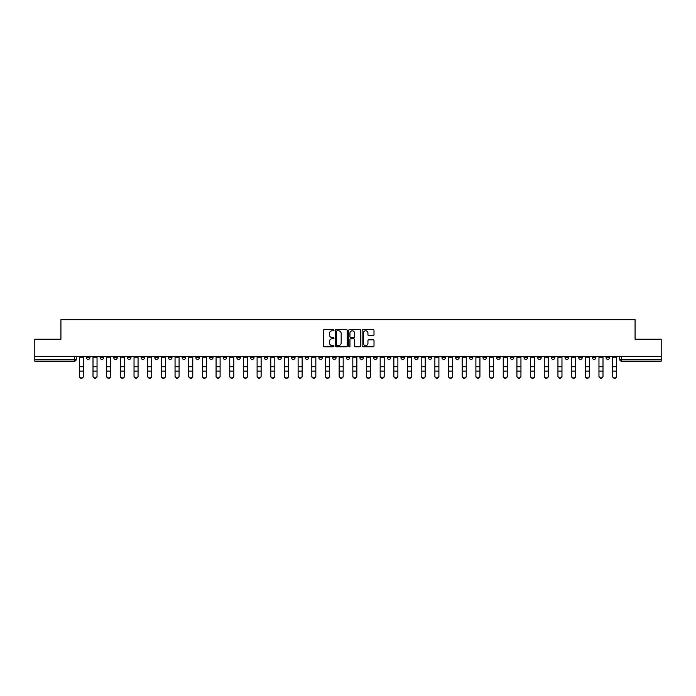 <?xml version="1.0" encoding="UTF-8"?>
<svg xmlns="http://www.w3.org/2000/svg" width="696" height="696" viewBox="0 0 696 696"><rect width="100%" height="100%" fill="white"/><g stroke="black" fill="none" stroke-linecap="round" stroke-linejoin="round"><path stroke-width="1.04" d="M333.976 330.182A0.6 0.6 0 0 0 333.375 329.573L324.232 329.573A0.861 0.861 0 0 0 323.37 330.435L323.37 345.921A0.861 0.861 0 0 0 324.232 346.782L333.375 346.782A0.6 0.6 0 0 0 333.976 346.182A0.6 0.6 0 0 0 333.375 345.581L332.192 345.581A2.749 2.749 0 0 1 329.434 342.824L329.434 341.536A2.749 2.749 0 0 1 332.192 338.787L333.375 338.787A0.6 0.6 0 0 0 333.976 338.178A0.6 0.6 0 0 0 333.375 337.577L332.192 337.577A2.749 2.749 0 0 1 329.434 334.828L329.434 333.532A2.749 2.749 0 0 1 332.192 330.783L333.375 330.783A0.6 0.6 0 0 0 333.976 330.182M537.695 356.674L537.695 357.64L541.201 357.64A1.757 1.757 0 0 1 539.443 359.397A1.757 1.757 0 0 1 537.695 357.64L537.695 356.674M455.645 356.674L455.645 357.64L459.151 357.64A1.757 1.757 0 0 1 457.394 359.397A1.757 1.757 0 0 1 455.645 357.64L455.645 356.674M441.969 356.674L441.969 357.64L445.475 357.64A1.757 1.757 0 0 1 443.726 359.397A1.757 1.757 0 0 1 441.969 357.64L441.969 356.674M359.919 356.674L359.919 357.64L363.425 357.64A1.757 1.757 0 0 1 361.676 359.397A1.757 1.757 0 0 1 359.919 357.64L359.919 356.674M346.243 356.674L346.243 357.64L349.757 357.64A1.757 1.757 0 0 1 348 359.397A1.757 1.757 0 0 1 346.243 357.64L346.243 356.674M332.575 356.674L332.575 357.64L336.081 357.64A1.757 1.757 0 0 1 334.324 359.397A1.757 1.757 0 0 1 332.575 357.64L332.575 356.674M305.222 356.674L305.222 357.64L308.728 357.64A1.757 1.757 0 0 1 306.98 359.397A1.757 1.757 0 0 1 305.222 357.64L305.222 356.674M277.878 357.64L277.878 356.674L277.878 357.64A1.757 1.757 0 0 0 279.627 359.397A1.757 1.757 0 0 1 277.878 357.64L281.384 357.64A1.757 1.757 0 0 1 279.627 359.397A1.757 1.757 0 0 0 281.384 357.64L281.384 356.674L281.384 357.64M264.202 357.64L264.202 356.674L264.202 357.64A1.757 1.757 0 0 0 265.95 359.397A1.757 1.757 0 0 1 264.202 357.64L267.708 357.64A1.757 1.757 0 0 1 265.95 359.397M250.525 357.64L250.525 356.674L250.525 357.64A1.757 1.757 0 0 0 252.274 359.397A1.757 1.757 0 0 1 250.525 357.64L254.031 357.64A1.757 1.757 0 0 1 252.274 359.397A1.757 1.757 0 0 0 254.031 357.64L254.031 356.674L254.031 357.64M236.849 356.674L236.849 357.64L240.355 357.64A1.757 1.757 0 0 1 238.606 359.397A1.757 1.757 0 0 1 236.849 357.64L236.849 356.674M223.172 356.674L223.172 357.64L226.679 357.64A1.757 1.757 0 0 1 224.93 359.397A1.757 1.757 0 0 1 223.172 357.64L223.172 356.674M209.505 356.674L209.505 357.64L213.011 357.64A1.757 1.757 0 0 1 211.253 359.397A1.757 1.757 0 0 1 209.505 357.64L209.505 356.674M195.828 357.64L195.828 356.674L195.828 357.64A1.757 1.757 0 0 0 197.577 359.397A1.757 1.757 0 0 1 195.828 357.64L199.334 357.64A1.757 1.757 0 0 1 197.577 359.397M168.476 357.64L168.476 356.674L168.476 357.64A1.757 1.757 0 0 0 170.233 359.397A1.757 1.757 0 0 1 168.476 357.64L171.982 357.64A1.757 1.757 0 0 1 170.233 359.397A1.757 1.757 0 0 0 171.982 357.64L171.982 356.674L171.982 357.64M154.799 357.64L154.799 356.674L154.799 357.64A1.757 1.757 0 0 0 156.556 359.397A1.757 1.757 0 0 1 154.799 357.64L158.305 357.64A1.757 1.757 0 0 1 156.556 359.397A1.757 1.757 0 0 0 158.305 357.64L158.305 356.674L158.305 357.64M141.131 357.64L141.131 356.674L141.131 357.64A1.757 1.757 0 0 0 142.88 359.397A1.757 1.757 0 0 1 141.131 357.64L144.637 357.64A1.757 1.757 0 0 1 142.88 359.397A1.757 1.757 0 0 0 144.637 357.64L144.637 356.674L144.637 357.64M127.455 357.64L127.455 356.674L127.455 357.64A1.757 1.757 0 0 0 129.204 359.397A1.757 1.757 0 0 1 127.455 357.64L130.961 357.64A1.757 1.757 0 0 1 129.204 359.397M113.779 357.64L113.779 356.674L113.779 357.64A1.757 1.757 0 0 0 115.536 359.397A1.757 1.757 0 0 1 113.779 357.64L117.285 357.64A1.757 1.757 0 0 1 115.536 359.397A1.757 1.757 0 0 0 117.285 357.64L117.285 356.674L117.285 357.64M100.102 357.64L100.102 356.674L100.102 357.64A1.757 1.757 0 0 0 101.86 359.397A1.757 1.757 0 0 1 100.102 357.64L103.608 357.64A1.757 1.757 0 0 1 101.86 359.397A1.757 1.757 0 0 0 103.608 357.64L103.608 356.674L103.608 357.64M373.143 335.646A0.861 0.861 0 0 0 374.004 334.785L374.004 330.435A0.861 0.861 0 0 0 373.143 329.573L362.99 329.573A0.861 0.861 0 0 0 362.129 330.435L362.129 345.921A0.861 0.861 0 0 0 362.99 346.782L373.143 346.782A0.861 0.861 0 0 0 374.004 345.921L374.004 340.675A0.861 0.861 0 0 0 373.143 339.813L368.802 339.813A0.861 0.861 0 0 0 367.94 340.675L367.94 343.276A2.305 2.305 0 0 1 365.635 345.581A2.305 2.305 0 0 1 363.338 343.276L363.338 333.079A2.305 2.305 0 0 1 365.635 330.783A2.305 2.305 0 0 1 367.94 333.079L367.94 334.785A0.861 0.861 0 0 0 368.802 335.646L373.143 335.646M34.8 356.674L34.8 339.23L60.926 339.23L60.926 319.681L635.074 319.681L635.074 339.23L661.2 339.23L661.2 356.674L34.8 356.674L34.8 359.397L76.264 359.397L76.264 356.674M347.243 330.435A0.861 0.861 0 0 0 346.39 329.573L336.238 329.573A0.861 0.861 0 0 0 335.376 330.435L335.376 345.921A0.861 0.861 0 0 0 336.238 346.782L346.39 346.782A0.861 0.861 0 0 0 347.243 345.921L347.243 330.435M349.61 329.573L359.762 329.573A0.861 0.861 0 0 1 360.624 330.435L360.624 345.921A0.861 0.861 0 0 1 359.762 346.782L355.421 346.782A0.861 0.861 0 0 1 354.56 345.921L354.56 339.639A0.861 0.861 0 0 0 353.699 338.787L350.819 338.787A0.861 0.861 0 0 0 349.957 339.639L349.957 346.182A0.6 0.6 0 0 1 349.357 346.782A0.6 0.6 0 0 1 348.757 346.182L348.757 330.435A0.861 0.861 0 0 1 349.61 329.573M619.736 356.674L619.736 359.397L661.2 359.397L661.2 361.146L621.493 361.146A1.757 1.757 0 0 1 619.736 359.397A1.757 1.757 0 0 0 621.493 361.146L621.493 356.674M661.2 356.674L661.2 359.397M76.264 359.397A1.757 1.757 0 0 1 74.507 361.146L34.8 361.146L34.8 359.397M609.565 357.64L609.565 356.674L609.565 357.64A1.757 1.757 0 0 1 607.817 359.397A1.757 1.757 0 0 1 606.059 357.64L609.565 357.64A1.757 1.757 0 0 1 607.817 359.397M606.059 356.674L606.059 357.64M595.898 356.674L595.898 357.64A1.757 1.757 0 0 1 594.14 359.397A1.757 1.757 0 0 1 592.392 357.64A1.757 1.757 0 0 0 594.14 359.397M592.392 356.674L592.392 357.64L595.898 357.64M582.221 356.674L582.221 357.64A1.757 1.757 0 0 1 580.464 359.397A1.757 1.757 0 0 1 578.715 357.64L582.221 357.64A1.757 1.757 0 0 1 580.464 359.397M578.715 356.674L578.715 357.64M568.545 356.674L568.545 357.64A1.757 1.757 0 0 1 566.796 359.397A1.757 1.757 0 0 1 565.039 357.64A1.757 1.757 0 0 0 566.796 359.397M565.039 356.674L565.039 357.64L568.545 357.64M554.869 356.674L554.869 357.64A1.757 1.757 0 0 1 553.12 359.397A1.757 1.757 0 0 1 551.362 357.64L554.869 357.64M551.362 356.674L551.362 357.64M541.201 356.674L541.201 357.64A1.757 1.757 0 0 1 539.443 359.397M527.524 356.674L527.524 357.64A1.757 1.757 0 0 1 525.767 359.397A1.757 1.757 0 0 1 524.018 357.64L527.524 357.64M524.018 356.674L524.018 357.64M513.848 356.674L513.848 357.64A1.757 1.757 0 0 1 512.091 359.397A1.757 1.757 0 0 1 510.342 357.64L513.848 357.64M510.342 356.674L510.342 357.64M500.172 356.674L500.172 357.64A1.757 1.757 0 0 1 498.423 359.397A1.757 1.757 0 0 1 496.666 357.64A1.757 1.757 0 0 0 498.423 359.397M496.666 356.674L496.666 357.64L500.172 357.64M486.495 356.674L486.495 357.64A1.757 1.757 0 0 1 484.747 359.397A1.757 1.757 0 0 1 482.989 357.64L486.495 357.64M482.989 356.674L482.989 357.64M472.828 356.674L472.828 357.64A1.757 1.757 0 0 1 471.07 359.397A1.757 1.757 0 0 1 469.322 357.64L472.828 357.64M469.322 356.674L469.322 357.64M459.151 356.674L459.151 357.64M445.475 356.674L445.475 357.64L445.475 356.674M431.798 356.674L431.798 357.64A1.757 1.757 0 0 1 430.05 359.397A1.757 1.757 0 0 1 428.292 357.64L431.798 357.64M428.292 356.674L428.292 357.64M418.122 356.674L418.122 357.64A1.757 1.757 0 0 1 416.373 359.397A1.757 1.757 0 0 1 414.616 357.64L418.122 357.64M414.616 356.674L414.616 357.64M404.454 356.674L404.454 357.64A1.757 1.757 0 0 1 402.697 359.397A1.757 1.757 0 0 1 400.948 357.64L404.454 357.64M400.948 356.674L400.948 357.64M390.778 356.674L390.778 357.64A1.757 1.757 0 0 1 389.02 359.397A1.757 1.757 0 0 1 387.272 357.64L390.778 357.64M387.272 356.674L387.272 357.64M377.101 356.674L377.101 357.64A1.757 1.757 0 0 1 375.353 359.397A1.757 1.757 0 0 1 373.595 357.64L377.101 357.64M373.595 356.674L373.595 357.64M363.425 356.674L363.425 357.64A1.757 1.757 0 0 1 361.676 359.397M349.757 356.674L349.757 357.64M336.081 357.64L336.081 356.674L336.081 357.64A1.757 1.757 0 0 1 334.324 359.397M322.405 356.674L322.405 357.64A1.757 1.757 0 0 1 320.647 359.397A1.757 1.757 0 0 1 318.899 357.64A1.757 1.757 0 0 0 320.647 359.397A1.757 1.757 0 0 0 322.405 357.64L318.899 357.64L318.899 356.674M308.728 357.64L308.728 356.674L308.728 357.64A1.757 1.757 0 0 1 306.98 359.397M295.052 356.674L295.052 357.64A1.757 1.757 0 0 1 293.303 359.397A1.757 1.757 0 0 1 291.546 357.64A1.757 1.757 0 0 0 293.303 359.397M291.546 356.674L291.546 357.64L295.052 357.64M267.708 356.674L267.708 357.64L267.708 356.674M240.355 357.64L240.355 356.674L240.355 357.64A1.757 1.757 0 0 1 238.606 359.397M226.679 357.64L226.679 356.674L226.679 357.64A1.757 1.757 0 0 1 224.93 359.397M213.011 357.64L213.011 356.674L213.011 357.64A1.757 1.757 0 0 1 211.253 359.397M199.334 356.674L199.334 357.64L199.334 356.674M185.658 357.64L185.658 356.674L185.658 357.64A1.757 1.757 0 0 1 183.909 359.397A1.757 1.757 0 0 1 182.152 357.64L185.658 357.64A1.757 1.757 0 0 1 183.909 359.397M182.152 356.674L182.152 357.64M130.961 356.674L130.961 357.64L130.961 356.674M89.941 357.64L89.941 356.674L89.941 357.64A1.757 1.757 0 0 1 88.183 359.397A1.757 1.757 0 0 1 86.434 357.64L89.941 357.64A1.757 1.757 0 0 1 88.183 359.397M86.434 356.674L86.434 357.64M337.177 330.783A0.6 0.6 0 0 0 336.577 331.383L336.577 344.981A0.6 0.6 0 0 0 337.177 345.581L338.43 345.581A2.749 2.749 0 0 0 341.179 342.824L341.179 333.532A2.749 2.749 0 0 0 338.43 330.783L337.177 330.783M354.56 333.123A2.305 2.305 0 0 0 352.263 330.826A2.305 2.305 0 0 0 349.957 333.123L349.957 336.716A0.861 0.861 0 0 0 350.819 337.577L353.699 337.577A0.861 0.861 0 0 0 354.56 336.716L354.56 333.123M79.327 376.319L79.327 375.979A2.018 1.923 0 0 0 81.345 377.902A2.018 1.923 0 0 0 83.363 375.979L83.363 376.319A2.018 1.923 180 0 1 81.345 378.241A2.018 1.923 180 0 1 79.327 376.319L79.327 371.429M79.327 356.674L79.327 375.979M83.363 356.674L83.363 375.979M93.003 376.319L93.003 375.979A2.018 1.923 0 0 0 95.021 377.902A2.018 1.923 0 0 0 97.04 375.979L97.04 376.319A2.018 1.923 180 0 1 95.021 378.241A2.018 1.923 180 0 1 93.003 376.319L93.003 371.429M106.679 376.319L106.679 375.979A2.018 1.923 0 0 0 108.698 377.902A2.018 1.923 0 0 0 110.707 375.979L110.707 376.319A2.018 1.923 180 0 1 108.698 378.241A2.018 1.923 180 0 1 106.679 376.319L106.679 371.429M120.356 376.319L120.356 375.979A2.018 1.923 0 0 0 122.365 377.902A2.018 1.923 0 0 0 124.384 375.979L124.384 376.319A2.018 1.923 180 0 1 122.365 378.241A2.018 1.923 180 0 1 120.356 376.319L120.356 371.429M93.003 356.674L93.003 375.979M97.04 356.674L97.04 375.979M106.679 356.674L106.679 375.979M110.707 356.674L110.707 375.979M120.356 356.674L120.356 375.979M124.384 356.674L124.384 375.979M134.032 376.319L134.032 375.979A2.018 1.923 0 0 0 136.042 377.902A2.018 1.923 0 0 0 138.06 375.979L138.06 376.319A2.018 1.923 180 0 1 136.042 378.241A2.018 1.923 180 0 1 134.032 376.319L134.032 371.429M147.7 376.319L147.7 375.979A2.018 1.923 0 0 0 149.718 377.902A2.018 1.923 0 0 0 151.737 375.979L151.737 376.319A2.018 1.923 180 0 1 149.718 378.241A2.018 1.923 180 0 1 147.7 376.319L147.7 371.429M134.032 356.674L134.032 375.979M138.06 356.674L138.06 375.979M147.7 356.674L147.7 375.979M151.737 356.674L151.737 375.979M161.376 376.319L161.376 375.979A2.018 1.923 0 0 0 163.395 377.902A2.018 1.923 0 0 0 165.413 375.979L165.413 376.319A2.018 1.923 180 0 1 163.395 378.241A2.018 1.923 180 0 1 161.376 376.319L161.376 371.429M161.376 356.674L161.376 375.979M165.413 356.674L165.413 375.979M175.053 376.319L175.053 375.979A2.018 1.923 0 0 0 177.071 377.902A2.018 1.923 0 0 0 179.081 375.979L179.081 376.319A2.018 1.923 180 0 1 177.071 378.241A2.018 1.923 180 0 1 175.053 376.319L175.053 371.429M175.053 356.674L175.053 375.979M179.081 356.674L179.081 375.979M188.729 376.319L188.729 375.979A2.018 1.923 0 0 0 190.739 377.902A2.018 1.923 0 0 0 192.757 375.979L192.757 376.319A2.018 1.923 180 0 1 190.739 378.241A2.018 1.923 180 0 1 188.729 376.319L188.729 371.429M188.729 356.674L188.729 375.979M192.757 356.674L192.757 375.979M202.397 376.319L202.397 375.979A2.018 1.923 0 0 0 204.415 377.902A2.018 1.923 0 0 0 206.434 375.979L206.434 376.319A2.018 1.923 180 0 1 204.415 378.241A2.018 1.923 180 0 1 202.397 376.319L202.397 371.429M202.397 356.674L202.397 375.979M206.434 356.674L206.434 375.979M216.073 376.319L216.073 375.979A2.018 1.923 0 0 0 218.092 377.902A2.018 1.923 0 0 0 220.11 375.979L220.11 376.319A2.018 1.923 180 0 1 218.092 378.241A2.018 1.923 180 0 1 216.073 376.319L216.073 371.429M216.073 356.674L216.073 375.979M220.11 356.674L220.11 375.979M229.75 376.319L229.75 375.979A2.018 1.923 0 0 0 231.768 377.902A2.018 1.923 0 0 0 233.786 375.979L233.786 376.319A2.018 1.923 180 0 1 231.768 378.241A2.018 1.923 180 0 1 229.75 376.319L229.75 371.429M229.75 356.674L229.75 375.979M233.786 356.674L233.786 375.979M243.426 376.319L243.426 375.979A2.018 1.923 0 0 0 245.444 377.902A2.018 1.923 0 0 0 247.454 375.979L247.454 376.319A2.018 1.923 180 0 1 245.444 378.241A2.018 1.923 180 0 1 243.426 376.319L243.426 371.429M243.426 356.674L243.426 375.979M247.454 356.674L247.454 375.979M257.102 376.319L257.102 375.979A2.018 1.923 0 0 0 259.112 377.902A2.018 1.923 0 0 0 261.13 375.979L261.13 376.319A2.018 1.923 180 0 1 259.112 378.241A2.018 1.923 180 0 1 257.102 376.319L257.102 371.429M257.102 356.674L257.102 375.979M261.13 356.674L261.13 375.979M270.77 376.319L270.77 375.979A2.018 1.923 0 0 0 272.788 377.902A2.018 1.923 0 0 0 274.807 375.979L274.807 376.319A2.018 1.923 180 0 1 272.788 378.241A2.018 1.923 180 0 1 270.77 376.319L270.77 371.429M270.77 356.674L270.77 375.979M274.807 356.674L274.807 375.979M284.447 376.319L284.447 375.979A2.018 1.923 0 0 0 286.465 377.902A2.018 1.923 0 0 0 288.483 375.979L288.483 376.319A2.018 1.923 180 0 1 286.465 378.241A2.018 1.923 180 0 1 284.447 376.319L284.447 371.429M284.447 356.674L284.447 375.979M288.483 356.674L288.483 375.979M298.123 376.319L298.123 375.979A2.018 1.923 0 0 0 300.141 377.902A2.018 1.923 0 0 0 302.151 375.979L302.151 376.319A2.018 1.923 180 0 1 300.141 378.241A2.018 1.923 180 0 1 298.123 376.319L298.123 371.429M298.123 356.674L298.123 375.979M302.151 356.674L302.151 375.979M311.799 376.319L311.799 375.979A2.018 1.923 0 0 0 313.818 377.902A2.018 1.923 0 0 0 315.827 375.979L315.827 376.319A2.018 1.923 180 0 1 313.818 378.241A2.018 1.923 180 0 1 311.799 376.319L311.799 371.429M311.799 356.674L311.799 375.979M315.827 356.674L315.827 375.979M325.476 376.319L325.476 375.979A2.018 1.923 0 0 0 327.485 377.902A2.018 1.923 0 0 0 329.504 375.979L329.504 376.319A2.018 1.923 180 0 1 327.485 378.241A2.018 1.923 180 0 1 325.476 376.319L325.476 371.429M325.476 356.674L325.476 375.979M329.504 356.674L329.504 375.979M339.143 376.319L339.143 375.979A2.018 1.923 0 0 0 341.162 377.902A2.018 1.923 0 0 0 343.18 375.979L343.18 376.319A2.018 1.923 180 0 1 341.162 378.241A2.018 1.923 180 0 1 339.143 376.319L339.143 371.429M339.143 356.674L339.143 375.979M343.18 356.674L343.18 375.979M352.82 376.319L352.82 375.979A2.018 1.923 0 0 0 354.838 377.902A2.018 1.923 0 0 0 356.857 375.979L356.857 376.319A2.018 1.923 180 0 1 354.838 378.241A2.018 1.923 180 0 1 352.82 376.319L352.82 371.429M352.82 356.674L352.82 375.979M356.857 356.674L356.857 375.979M366.496 376.319L366.496 375.979A2.018 1.923 0 0 0 368.515 377.902A2.018 1.923 0 0 0 370.524 375.979L370.524 376.319A2.018 1.923 180 0 1 368.515 378.241A2.018 1.923 180 0 1 366.496 376.319L366.496 371.429M366.496 356.674L366.496 375.979M370.524 356.674L370.524 375.979M380.173 376.319L380.173 375.979A2.018 1.923 0 0 0 382.182 377.902A2.018 1.923 0 0 0 384.201 375.979L384.201 376.319A2.018 1.923 180 0 1 382.182 378.241A2.018 1.923 180 0 1 380.173 376.319L380.173 371.429M380.173 356.674L380.173 375.979M384.201 356.674L384.201 375.979M393.849 376.319L393.849 375.979A2.018 1.923 0 0 0 395.859 377.902A2.018 1.923 0 0 0 397.877 375.979L397.877 376.319A2.018 1.923 180 0 1 395.859 378.241A2.018 1.923 180 0 1 393.849 376.319L393.849 371.429M393.849 356.674L393.849 375.979M397.877 356.674L397.877 375.979M407.517 376.319L407.517 375.979A2.018 1.923 0 0 0 409.535 377.902A2.018 1.923 0 0 0 411.553 375.979L411.553 376.319A2.018 1.923 180 0 1 409.535 378.241A2.018 1.923 180 0 1 407.517 376.319L407.517 371.429M407.517 356.674L407.517 375.979M411.553 356.674L411.553 375.979M421.193 376.319L421.193 375.979A2.018 1.923 0 0 0 423.212 377.902A2.018 1.923 0 0 0 425.23 375.979L425.23 376.319A2.018 1.923 180 0 1 423.212 378.241A2.018 1.923 180 0 1 421.193 376.319L421.193 371.429M421.193 356.674L421.193 375.979M425.23 356.674L425.23 375.979M434.87 376.319L434.87 375.979A2.018 1.923 0 0 0 436.888 377.902A2.018 1.923 0 0 0 438.898 375.979L438.898 376.319A2.018 1.923 180 0 1 436.888 378.241A2.018 1.923 180 0 1 434.87 376.319L434.87 371.429M434.87 356.674L434.87 375.979M438.898 356.674L438.898 375.979M448.546 376.319L448.546 375.979A2.018 1.923 0 0 0 450.556 377.902A2.018 1.923 0 0 0 452.574 375.979L452.574 376.319A2.018 1.923 180 0 1 450.556 378.241A2.018 1.923 180 0 1 448.546 376.319L448.546 371.429M448.546 356.674L448.546 375.979M452.574 356.674L452.574 375.979M462.214 376.319L462.214 375.979A2.018 1.923 0 0 0 464.232 377.902A2.018 1.923 0 0 0 466.25 375.979L466.25 376.319A2.018 1.923 180 0 1 464.232 378.241A2.018 1.923 180 0 1 462.214 376.319L462.214 371.429M462.214 356.674L462.214 375.979M466.25 356.674L466.25 375.979M475.89 376.319L475.89 375.979A2.018 1.923 0 0 0 477.908 377.902A2.018 1.923 0 0 0 479.927 375.979L479.927 376.319A2.018 1.923 180 0 1 477.908 378.241A2.018 1.923 180 0 1 475.89 376.319L475.89 371.429M475.89 356.674L475.89 375.979M479.927 356.674L479.927 375.979M489.566 376.319L489.566 375.979A2.018 1.923 0 0 0 491.585 377.902A2.018 1.923 0 0 0 493.603 375.979L493.603 376.319A2.018 1.923 180 0 1 491.585 378.241A2.018 1.923 180 0 1 489.566 376.319L489.566 371.429M489.566 356.674L489.566 375.979M493.603 356.674L493.603 375.979M503.243 376.319L503.243 375.979A2.018 1.923 0 0 0 505.261 377.902A2.018 1.923 0 0 0 507.271 375.979L507.271 376.319A2.018 1.923 180 0 1 505.261 378.241A2.018 1.923 180 0 1 503.243 376.319L503.243 371.429M503.243 356.674L503.243 375.979M507.271 356.674L507.271 375.979M516.919 376.319L516.919 375.979A2.018 1.923 0 0 0 518.929 377.902A2.018 1.923 0 0 0 520.947 375.979L520.947 376.319A2.018 1.923 180 0 1 518.929 378.241A2.018 1.923 180 0 1 516.919 376.319L516.919 371.429M516.919 356.674L516.919 375.979M520.947 356.674L520.947 375.979M530.587 376.319L530.587 375.979A2.018 1.923 0 0 0 532.605 377.902A2.018 1.923 0 0 0 534.624 375.979L534.624 376.319A2.018 1.923 180 0 1 532.605 378.241A2.018 1.923 180 0 1 530.587 376.319L530.587 371.429M530.587 356.674L530.587 375.979M534.624 356.674L534.624 375.979M544.263 376.319L544.263 375.979A2.018 1.923 0 0 0 546.282 377.902A2.018 1.923 0 0 0 548.3 375.979L548.3 376.319A2.018 1.923 180 0 1 546.282 378.241A2.018 1.923 180 0 1 544.263 376.319L544.263 371.429M544.263 356.674L544.263 375.979M548.3 356.674L548.3 375.979M557.94 376.319L557.94 375.979A2.018 1.923 0 0 0 559.958 377.902A2.018 1.923 0 0 0 561.968 375.979L561.968 376.319A2.018 1.923 180 0 1 559.958 378.241A2.018 1.923 180 0 1 557.94 376.319L557.94 371.429M557.94 356.674L557.94 375.979M561.968 356.674L561.968 375.979M571.616 376.319L571.616 375.979A2.018 1.923 0 0 0 573.635 377.902A2.018 1.923 0 0 0 575.644 375.979L575.644 376.319A2.018 1.923 180 0 1 573.635 378.241A2.018 1.923 180 0 1 571.616 376.319L571.616 371.429M571.616 356.674L571.616 375.979M575.644 356.674L575.644 375.979M585.293 376.319L585.293 375.979A2.018 1.923 0 0 0 587.302 377.902A2.018 1.923 0 0 0 589.321 375.979L589.321 376.319A2.018 1.923 180 0 1 587.302 378.241A2.018 1.923 180 0 1 585.293 376.319L585.293 371.429M585.293 356.674L585.293 375.979M589.321 356.674L589.321 375.979M598.96 376.319L598.96 375.979A2.018 1.923 0 0 0 600.979 377.902A2.018 1.923 0 0 0 602.997 375.979L602.997 376.319A2.018 1.923 180 0 1 600.979 378.241A2.018 1.923 180 0 1 598.96 376.319L598.96 371.429M598.96 356.674L598.96 375.979M602.997 356.674L602.997 375.979M612.637 376.319L612.637 375.979A2.018 1.923 0 0 0 614.655 377.902A2.018 1.923 0 0 0 616.673 375.979L616.673 376.319A2.018 1.923 180 0 1 614.655 378.241A2.018 1.923 180 0 1 612.637 376.319L612.637 371.429M612.637 356.674L612.637 375.979M616.673 356.674L616.673 375.979M74.507 356.674L74.507 361.146M83.363 357.77L79.327 357.77M83.363 366.749L79.327 366.749M83.363 371.09L79.327 371.09M97.04 357.77L93.003 357.77M97.04 366.749L93.003 366.749M97.04 371.09L93.003 371.09M110.707 357.77L106.679 357.77M110.707 366.749L106.679 366.749M110.707 371.09L106.679 371.09M124.384 357.77L120.356 357.77M124.384 366.749L120.356 366.749M124.384 371.09L120.356 371.09M138.06 357.77L134.032 357.77M138.06 366.749L134.032 366.749M138.06 371.09L134.032 371.09M151.737 357.77L147.7 357.77M151.737 366.749L147.7 366.749M151.737 371.09L147.7 371.09M165.413 357.77L161.376 357.77M165.413 366.749L161.376 366.749M165.413 371.09L161.376 371.09M179.081 357.77L175.053 357.77M179.081 366.749L175.053 366.749M179.081 371.09L175.053 371.09M192.757 357.77L188.729 357.77M192.757 366.749L188.729 366.749M192.757 371.09L188.729 371.09M206.434 357.77L202.397 357.77M206.434 366.749L202.397 366.749M206.434 371.09L202.397 371.09M220.11 357.77L216.073 357.77M220.11 366.749L216.073 366.749M220.11 371.09L216.073 371.09M233.786 357.77L229.75 357.77M233.786 366.749L229.75 366.749M233.786 371.09L229.75 371.09M247.454 357.77L243.426 357.77M247.454 366.749L243.426 366.749M247.454 371.09L243.426 371.09M261.13 357.77L257.102 357.77M261.13 366.749L257.102 366.749M261.13 371.09L257.102 371.09M274.807 357.77L270.77 357.77M274.807 366.749L270.77 366.749M274.807 371.09L270.77 371.09M288.483 357.77L284.447 357.77M288.483 366.749L284.447 366.749M288.483 371.09L284.447 371.09M302.151 357.77L298.123 357.77M302.151 366.749L298.123 366.749M302.151 371.09L298.123 371.09M315.827 357.77L311.799 357.77M315.827 366.749L311.799 366.749M315.827 371.09L311.799 371.09M329.504 357.77L325.476 357.77M329.504 366.749L325.476 366.749M329.504 371.09L325.476 371.09M343.18 357.77L339.143 357.77M343.18 366.749L339.143 366.749M343.18 371.09L339.143 371.09M356.857 357.77L352.82 357.77M356.857 366.749L352.82 366.749M356.857 371.09L352.82 371.09M370.524 357.77L366.496 357.77M370.524 366.749L366.496 366.749M370.524 371.09L366.496 371.09M384.201 357.77L380.173 357.77M384.201 366.749L380.173 366.749M384.201 371.09L380.173 371.09M397.877 357.77L393.849 357.77M397.877 366.749L393.849 366.749M397.877 371.09L393.849 371.09M411.553 357.77L407.517 357.77M411.553 366.749L407.517 366.749M411.553 371.09L407.517 371.09M425.23 357.77L421.193 357.77M425.23 366.749L421.193 366.749M425.23 371.09L421.193 371.09M438.898 357.77L434.87 357.77M438.898 366.749L434.87 366.749M438.898 371.09L434.87 371.09M452.574 357.77L448.546 357.77M452.574 366.749L448.546 366.749M452.574 371.09L448.546 371.09M466.25 357.77L462.214 357.77M466.25 366.749L462.214 366.749M466.25 371.09L462.214 371.09M479.927 357.77L475.89 357.77M479.927 366.749L475.89 366.749M479.927 371.09L475.89 371.09M493.603 357.77L489.566 357.77M493.603 366.749L489.566 366.749M493.603 371.09L489.566 371.09M507.271 357.77L503.243 357.77M507.271 366.749L503.243 366.749M507.271 371.09L503.243 371.09M520.947 357.77L516.919 357.77M520.947 366.749L516.919 366.749M520.947 371.09L516.919 371.09M534.624 357.77L530.587 357.77M534.624 366.749L530.587 366.749M534.624 371.09L530.587 371.09M548.3 357.77L544.263 357.77M548.3 366.749L544.263 366.749M548.3 371.09L544.263 371.09M561.968 357.77L557.94 357.77M561.968 366.749L557.94 366.749M561.968 371.09L557.94 371.09M575.644 357.77L571.616 357.77M575.644 366.749L571.616 366.749M575.644 371.09L571.616 371.09M589.321 357.77L585.293 357.77M589.321 366.749L585.293 366.749M589.321 371.09L585.293 371.09M602.997 357.77L598.96 357.77M602.997 366.749L598.96 366.749M602.997 371.09L598.96 371.09M616.673 357.77L612.637 357.77M616.673 366.749L612.637 366.749M616.673 371.09L612.637 371.09"/></g></svg>
